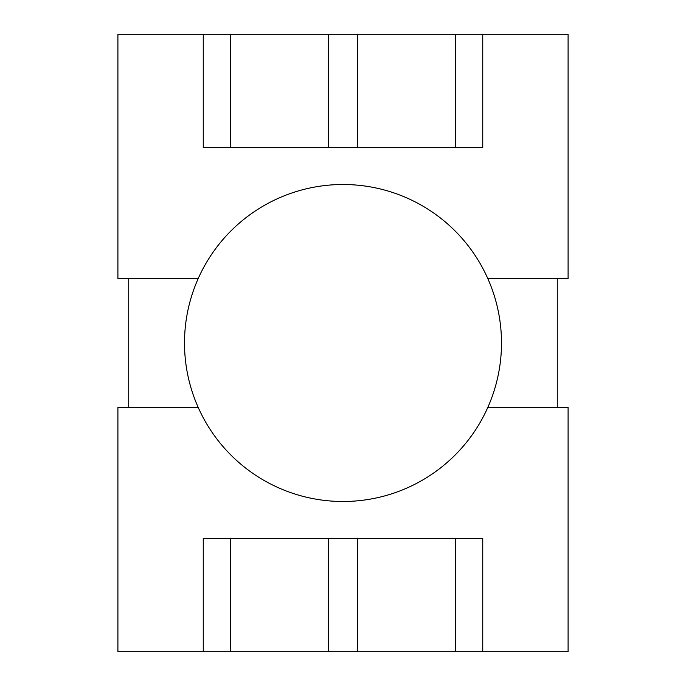 <?xml version="1.0" encoding="UTF-8"?>
<svg xmlns="http://www.w3.org/2000/svg" width="686" height="686" viewBox="0 0 686 686"><rect width="100%" height="100%" fill="white"/><g stroke="black" fill="none" stroke-linecap="round" stroke-linejoin="round"><path stroke-width="1.03" d="M198.151 407.312L117.906 407.312L117.906 651.7L203.253 651.7L203.253 538.51L482.747 538.51L482.747 651.7L568.094 651.7L568.094 407.312L487.849 407.312M230.325 34.3L482.747 34.3L482.747 147.49L203.253 147.49L203.253 34.3L230.325 34.3L230.325 147.49M203.253 34.3L117.906 34.3L117.906 278.688L198.151 278.688M487.849 278.688L568.094 278.688L568.094 34.3L482.747 34.3M557.264 278.688L557.264 407.312M128.736 278.688L128.736 407.312M203.253 651.7L482.747 651.7M501.492 343A158.492 158.492 0 0 0 343 184.508A158.492 158.492 0 0 0 184.508 343A158.492 158.492 0 0 0 343 501.492A158.492 158.492 0 0 0 501.492 343M328.234 34.3L328.234 147.49M357.766 34.3L357.766 147.49M455.675 34.3L455.675 147.49M230.325 538.51L230.325 651.7M328.234 538.51L328.234 651.7M357.766 538.51L357.766 651.7M455.675 538.51L455.675 651.7"/></g></svg>
